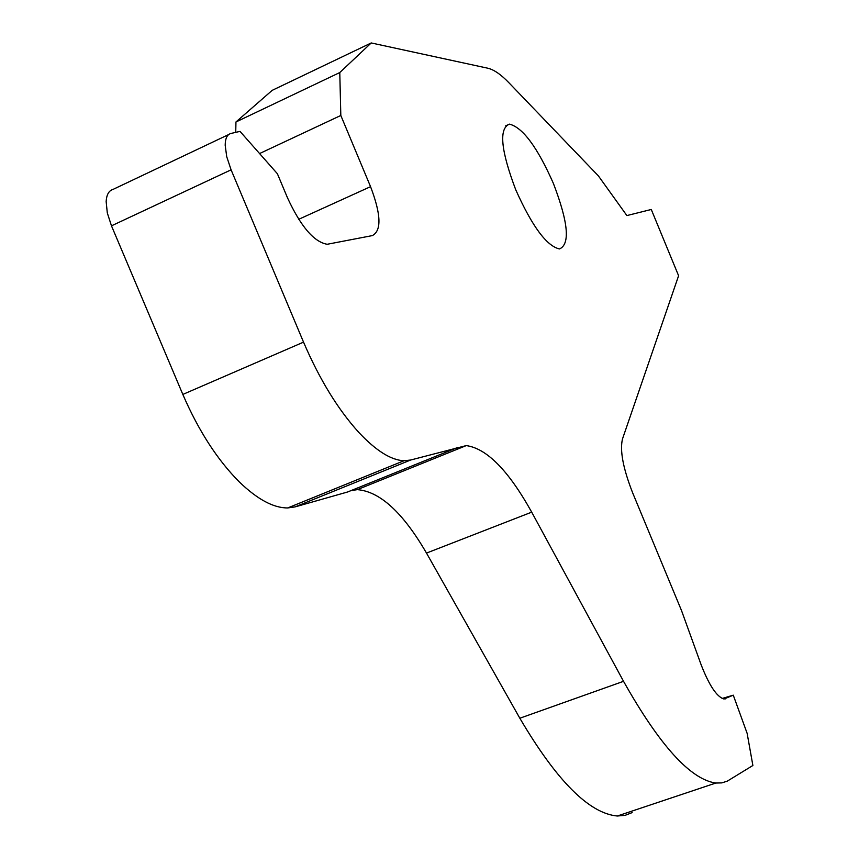<?xml version="1.0" encoding="UTF-8"?>
<svg xmlns="http://www.w3.org/2000/svg" width="859" height="859" viewBox="0 0 859 859"><rect width="100%" height="100%" fill="white"/><g stroke="black" fill="none" stroke-linecap="round" stroke-linejoin="round"><path stroke-width="1.29" d="M553.4 183.439C568.293 222.384 570.322 244.224 559.477 248.949C546.668 246.05 532.097 226.325 515.744 189.785C500.818 150.325 498.714 128.442 509.43 124.136C522.723 127.422 537.38 147.19 553.4 183.439M733.275 695.167L747.137 733.35L752.881 765.487L727.305 781.132L721.861 782.882L715.815 783.043C690.443 779.403 659.691 745.494 623.537 681.316L531.7 512.147C508.614 470.625 486.806 448.441 466.254 445.596L410.581 460.037L403.966 460.746C391.081 460.188 376.027 450.75 358.815 432.431C337.92 409.41 319.494 379.313 303.538 342.14L182.827 394.431L111.477 225.831L231.092 169.824L226.722 156.692L225.187 145.257C225.262 138.396 227.173 134.466 230.921 133.467L240.005 131.384L277.393 173.743L287.486 197.806C300.768 226.529 314.007 242.023 327.193 244.278L372.323 235.602C381.707 230.695 381.117 214.385 370.551 186.661L340.819 115.471L339.777 72.553L371.228 42.95L487.869 68.226C493.946 69.643 501.001 74.518 509.022 82.861L598.369 175.87L626.877 215.566L651.272 209.478L678.599 275.739L622.496 438.938C619.693 450.449 623.097 468.456 632.707 492.969L681.498 610.513L701.084 664.63C709.158 685.407 716.793 696.874 723.997 699.022L733.275 695.167L722.118 698.485M182.827 394.431C198.579 430.778 217.402 459.93 239.296 481.899C257.378 499.347 273.516 508.034 287.711 507.948L295.045 506.907L410.581 460.037M228.719 134.519L113.023 189.41C108.857 190.623 106.57 194.671 106.151 201.554L107.3 212.925L111.477 225.831M231.092 169.824L303.538 342.14M235.731 132.361L235.957 121.978L272.196 90.345L371.228 42.95M632.127 812.593L625.116 815.352L617.299 816.007C589.199 813.462 556.707 780.874 519.835 718.231L426.493 553.078C402.989 512.598 379.936 491.455 357.323 489.641L350.837 490.682M457.6 447.485L347.648 491.971L295.045 506.907M339.777 72.553L235.957 121.978M340.819 115.471L259.568 153.557M725.737 698.721L725.093 698.947M370.551 186.661L298.707 219.313M531.7 512.147L426.493 553.078M623.537 681.316L519.835 718.231M403.966 460.746L287.711 507.948M509.43 124.136L505.715 125.822M466.254 445.596L357.323 489.641M715.815 783.043L617.299 816.007"/></g></svg>
